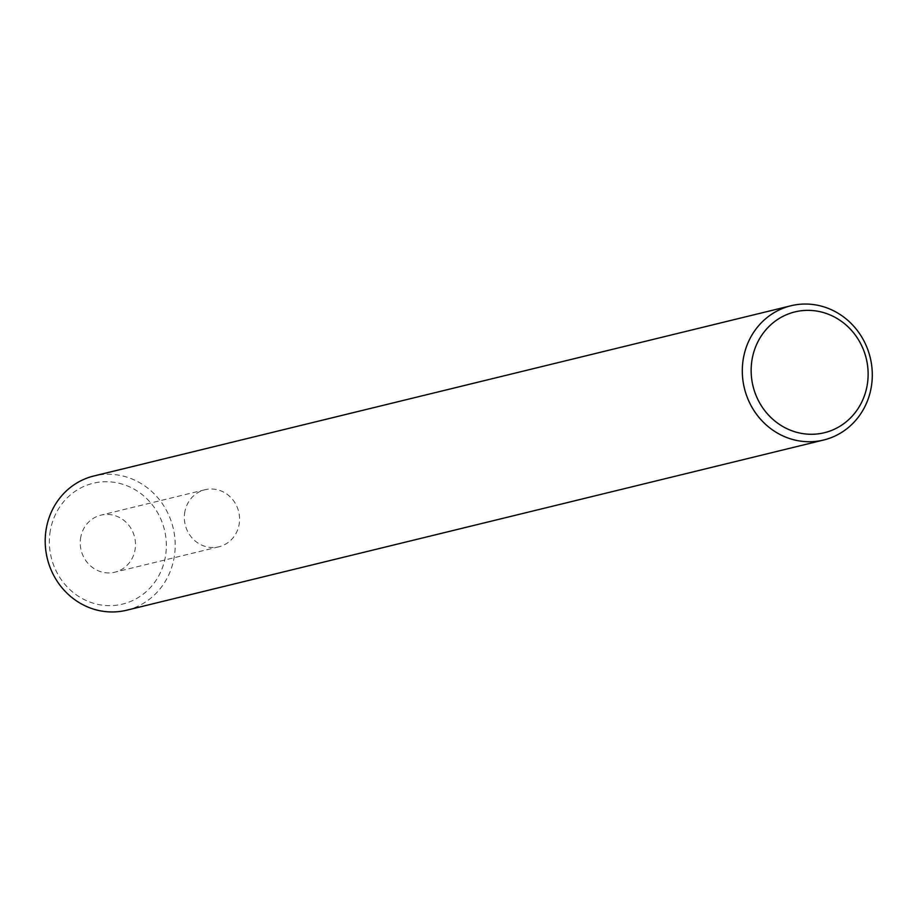 <?xml version="1.0" encoding="UTF-8"?>
<svg xmlns="http://www.w3.org/2000/svg" width="916" height="916" viewBox="0 0 916 916"><rect width="100%" height="100%" fill="white"/><g stroke="black" fill="none" stroke-linecap="round" stroke-linejoin="round"><path stroke-width="0.69" stroke-dasharray="4.58 3.44" d="M126.591 610.228A69.078 64.75 76.3 0 0 173.101 527.753A69.078 64.75 76.3 0 0 93.81 475.999M80.493 538.848A29.358 27.514 -103.7 0 1 100.897 515.158A29.358 27.514 -103.7 0 1 134.595 537.154A29.358 27.514 -103.7 0 1 114.821 572.202A29.358 27.514 -103.7 0 1 80.493 538.848M49.899 533.444A62.173 58.269 -103.7 0 1 143.709 495.877A62.173 58.269 -103.7 0 1 129.969 601.72A62.173 58.269 -103.7 0 1 49.899 533.444M184.585 513.429A29.358 27.514 -103.7 0 1 204.989 489.739A29.358 27.514 -103.7 0 1 238.687 511.735A29.358 27.514 -103.7 0 1 218.924 546.783A29.358 27.514 -103.7 0 1 184.585 513.429M204.989 489.739L100.897 515.158M218.924 546.783L114.821 572.202"/><path stroke-width="1.37" d="M742.899 361.511A69.078 64.75 -103.7 0 1 790.909 305.772A69.078 64.75 -103.7 0 1 870.2 357.526A69.078 64.75 -103.7 0 1 823.69 440.001A69.078 64.75 -103.7 0 1 742.899 361.511M790.909 305.772L93.81 475.999A69.078 64.75 76.3 0 0 45.8 531.738A69.078 64.75 76.3 0 0 126.591 610.228L823.69 440.001M751.681 362.083A62.173 58.269 76.3 0 0 831.739 430.36A62.173 58.269 76.3 0 0 845.491 324.516A62.173 58.269 76.3 0 0 751.681 362.083"/></g></svg>
